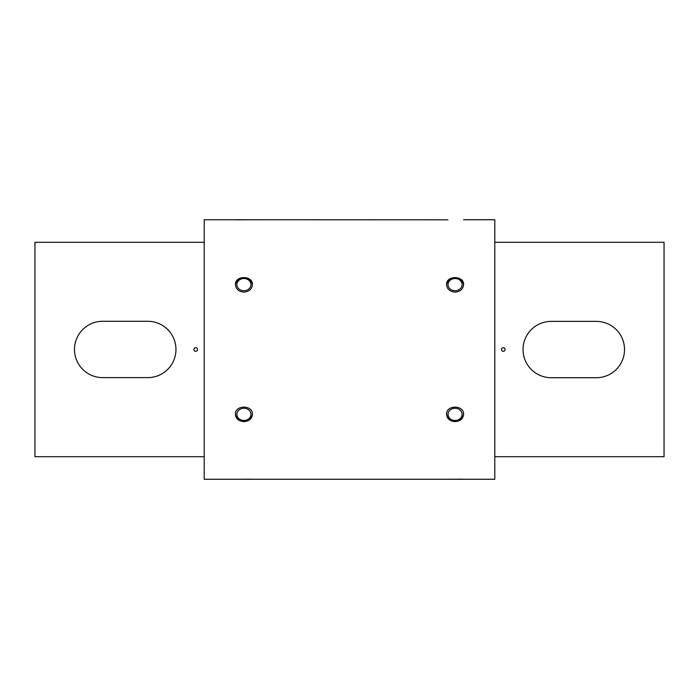 <?xml version="1.0" encoding="UTF-8"?>
<svg xmlns="http://www.w3.org/2000/svg" width="699" height="699" viewBox="0 0 699 699"><rect width="100%" height="100%" fill="white"/><g stroke="black" fill="none" stroke-linecap="round" stroke-linejoin="round"><path stroke-width="1.05" d="M204.213 242.3L34.95 242.3L34.95 456.7L204.213 456.7M102.657 377.617L147.786 377.617A28.161 28.161 0 0 0 175.956 349.456A28.161 28.161 0 0 0 147.786 321.287L102.657 321.287A28.161 28.161 0 0 0 74.487 349.456A28.161 28.161 0 0 0 102.657 377.617M195.72 351.309A1.809 1.809 0 0 0 197.284 348.6A1.809 1.809 0 0 0 194.156 348.6A1.809 1.809 0 0 0 195.72 351.309M494.787 456.7L664.05 456.7L664.05 242.3L494.787 242.3M596.343 321.383L551.214 321.383A28.161 28.161 0 0 0 523.044 349.544A28.161 28.161 0 0 0 551.214 377.713L596.343 377.713A28.161 28.161 0 0 0 624.513 349.544A28.161 28.161 0 0 0 596.343 321.383M503.28 347.691A1.809 1.809 0 0 0 501.716 350.4A1.809 1.809 0 0 0 504.844 350.4A1.809 1.809 0 0 0 503.28 347.691M455.075 292.13C460.239 291.64 463.079 289.141 463.586 284.615C464.11 275.257 446.032 275.266 446.565 284.615C447.063 289.133 449.894 291.64 455.075 292.13M463.586 219.739L494.787 219.739L494.787 479.261L204.213 479.261L204.213 219.739L447.945 219.818M252.435 219.739L236.804 219.818M243.925 292.13C249.097 291.64 251.937 289.141 252.435 284.615C252.959 275.257 234.89 275.266 235.414 284.615C235.912 289.133 238.752 291.64 243.925 292.13M243.925 421.611C249.097 421.226 251.937 418.815 252.435 414.385C252.959 404.721 234.89 404.73 235.414 414.385C235.912 418.806 238.752 421.217 243.925 421.611M455.075 421.611C460.239 421.226 463.079 418.815 463.586 414.385C464.11 404.721 446.032 404.73 446.565 414.385C447.063 418.806 449.894 421.217 455.075 421.611M235.414 479.261L251.055 479.182M446.565 479.261L462.196 479.182M462.118 284.615A7.042 6.099 0 0 0 451.554 279.338A7.042 6.099 0 0 0 451.554 289.902A7.042 6.099 0 0 0 462.118 284.615M446.591 285.201A8.484 7.348 180 0 1 455.066 277.992A8.484 7.348 180 0 1 463.559 285.192M462.118 414.385A7.042 6.099 180 0 0 451.554 409.098A7.042 6.099 180 0 0 451.554 419.662A7.042 6.099 180 0 0 462.118 414.385M463.559 413.799A8.484 7.348 0 0 1 455.066 421.008A8.484 7.348 0 0 1 446.591 413.799M250.967 284.615A7.042 6.099 0 0 0 240.404 279.338A7.042 6.099 0 0 0 240.404 289.902A7.042 6.099 0 0 0 250.967 284.615M235.441 285.201A8.484 7.348 180 0 1 243.925 277.992A8.484 7.348 180 0 1 252.409 285.192M250.967 414.385A7.042 6.099 180 0 0 240.404 409.098A7.042 6.099 180 0 0 240.404 419.662A7.042 6.099 180 0 0 250.967 414.385M252.409 413.799A8.484 7.348 0 0 1 243.925 421.008A8.484 7.348 0 0 1 235.441 413.799"/></g></svg>
